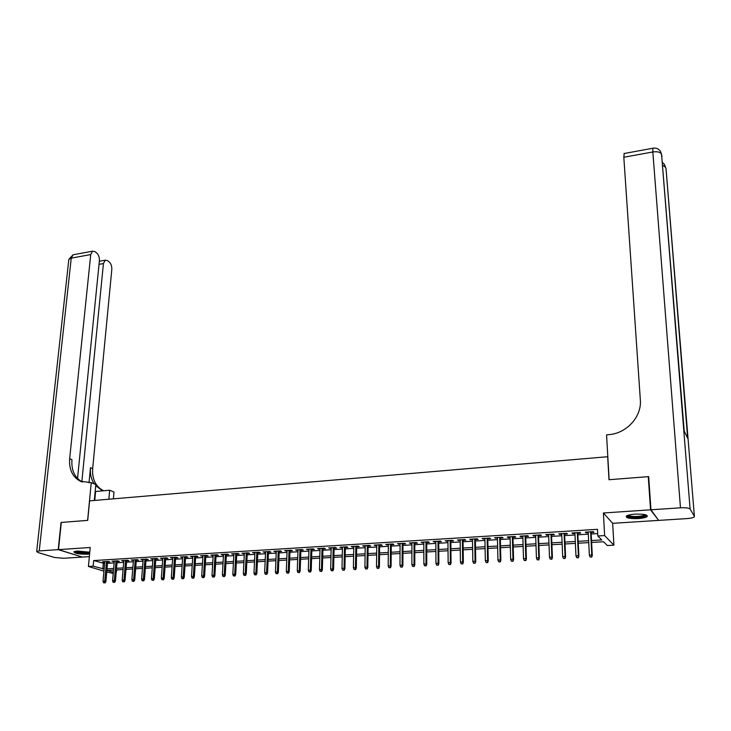 <?xml version="1.0" encoding="UTF-8"?>
<svg xmlns="http://www.w3.org/2000/svg" width="731" height="731" viewBox="0 0 731 731"><rect width="100%" height="100%" fill="white"/><g stroke="black" fill="none" stroke-linecap="round" stroke-linejoin="round"><path stroke-width="1.1" d="M89.776 552.216L77.44 551.037L73.922 551.795C74.535 553.44 79.039 554.244 87.418 554.208L89.611 553.943M638.437 518.571C642.805 518.252 645.674 517.612 647.072 516.662C647.885 514.752 643.847 513.911 634.947 514.149C630.588 514.478 627.737 515.117 626.385 516.059C625.59 517.968 629.61 518.809 638.437 518.571M116.786 569.888L116.101 573.287M113.214 573.451L106.753 571.98M607.817 456.711L89.584 500.872L87.711 520.371L61.313 522.437L58.489 549.63L82.42 557.077L89.356 556.638M658.183 519.768L650.544 509.818L603.395 512.988L604.638 535.585L613.921 545.162L607.333 545.536L603.568 541.753L591.617 542.439M603.395 512.988L612.66 523.323L658.229 520.417M612.66 523.323L613.921 545.162M607.671 456.51L608.996 479.719L648.269 476.658L648.735 477.361M648.269 476.658L650.544 509.818M107.64 562.048L109.851 561.92L108.27 561.417L102.587 561.764L104.752 562.23M117.124 561.472L119.354 561.335L117.782 560.832L112.062 561.18L114.237 561.646M126.691 560.887L128.93 560.75L127.377 560.238L121.611 560.595L123.804 561.061M136.322 560.302L138.579 560.165L137.035 559.654L131.233 560.01L133.435 560.476M146.026 559.708L148.292 559.571L146.767 559.051L140.919 559.416L143.139 559.882M155.804 559.105L158.088 558.968L156.571 558.447L150.677 558.813L152.916 559.288M165.663 558.502L167.956 558.365L166.458 557.844L160.518 558.21L162.766 558.685M175.586 557.899L177.889 557.762L176.409 557.232L170.433 557.607L172.69 558.073M185.592 557.287L187.913 557.15L186.442 556.62L180.42 556.985L182.695 557.47M195.67 556.675L198 556.529L196.557 555.999L190.48 556.373L192.774 556.848M205.822 556.053L208.171 555.907L206.745 555.377L200.623 555.752L202.926 556.227M216.056 555.432L218.423 555.286L217.006 554.747L210.839 555.121L213.16 555.606M226.372 554.802L228.748 554.655L227.35 554.116L221.137 554.491L223.476 554.975M236.771 554.162L239.156 554.016L237.785 553.477L231.517 553.86L233.874 554.336M247.242 553.522L249.646 553.376L248.293 552.828L241.97 553.212L244.346 553.696M257.805 552.874L260.218 552.727L258.884 552.179L252.515 552.572L254.9 553.056M268.441 552.225L270.881 552.079L269.556 551.521L263.142 551.914L265.545 552.408M279.169 551.576L281.618 551.421L280.311 550.863L273.851 551.265L276.263 551.75M289.979 550.909L292.437 550.763L291.157 550.196L284.642 550.598L287.073 551.092M300.87 550.251L303.356 550.096L302.086 549.529L295.516 549.931L297.974 550.425M311.854 549.575L314.348 549.42L313.106 548.853L306.481 549.264L308.957 549.758M322.928 548.899L325.432 548.743L324.208 548.177L317.537 548.579L320.023 549.082M334.085 548.223L336.607 548.067L335.41 547.482L328.676 547.903L331.189 548.396M345.334 547.528L347.874 547.373L346.695 546.797L339.906 547.208L342.437 547.711M356.673 546.834L359.232 546.678L358.071 546.094L351.236 546.514L353.777 547.016M368.113 546.139L370.681 545.984L369.548 545.39L362.649 545.819L365.208 546.313M379.636 545.436L382.231 545.28L381.107 544.686L374.162 545.107L376.739 545.609M391.259 544.723L393.863 544.568L392.775 543.965L385.767 544.394L388.362 544.906M402.982 544.01L405.604 543.846L404.526 543.252L397.463 543.681L400.076 544.184M414.797 543.288L417.428 543.124L416.387 542.521L409.259 542.959L411.9 543.462M426.703 542.557L429.362 542.402L428.339 541.79L421.157 542.228L423.806 542.74M438.719 541.826L441.396 541.662L440.391 541.05L433.145 541.488L435.822 542M450.835 541.086L453.522 540.922L452.553 540.3L445.243 540.748L447.939 541.26M463.043 540.337L465.757 540.172L464.806 539.551L457.442 539.999L460.155 540.52M475.369 539.588L478.092 539.423L477.169 538.793L469.741 539.25L472.473 539.761M487.787 538.829L490.538 538.665L489.642 538.025L482.14 538.491L484.9 539.003M500.315 538.062L503.083 537.897L502.215 537.258L494.659 537.724L497.436 538.244M512.952 537.294L515.739 537.121L514.898 536.481L507.268 536.947L508.136 537.587L510.074 537.468M525.699 536.517L528.504 536.344L527.691 535.695L519.997 536.17L520.828 536.81L522.82 536.691M538.555 535.732L541.379 535.558L540.593 534.9L532.835 535.384L533.639 536.024L535.677 535.905M551.521 534.937L554.363 534.763L553.605 534.105L545.783 534.589L546.56 535.238L548.652 535.11M564.606 534.133L567.466 533.959L566.735 533.301L558.84 533.785L559.59 534.443L561.728 534.315M577.801 533.328L580.679 533.155L579.975 532.488L572.017 532.981L572.738 533.639L574.932 533.502M591.525 540.547L601.768 539.944L597.83 535.987L597.474 529.326L93.669 560.567L104.643 563.482M107.521 563.299L114.127 562.907M117.015 562.724L123.694 562.322M126.582 562.148L133.325 561.737M136.222 561.563L143.038 561.152M145.926 560.979L152.816 560.558M155.712 560.385L162.675 559.964M165.562 559.782L172.598 559.361M175.495 559.188L182.604 558.749M185.5 558.575L192.692 558.146M195.588 557.963L202.852 557.525M205.749 557.351L213.086 556.903M215.983 556.73L223.403 556.282M226.299 556.108L233.801 555.651M236.698 555.478L244.282 555.012M247.179 554.838L254.845 554.372M257.741 554.199L265.481 553.732M268.387 553.559L276.217 553.084M279.114 552.901L287.027 552.426M289.924 552.252L297.928 551.768M300.825 551.585L308.911 551.101M311.817 550.927L319.986 550.425M322.892 550.251L331.152 549.749M334.049 549.575L342.41 549.072M345.306 548.89L353.749 548.378M356.655 548.204L365.189 547.693M368.095 547.51L376.721 546.989M379.627 546.815L388.353 546.285M391.249 546.112L400.076 545.573M402.973 545.399L411.891 544.86M414.788 544.686L423.816 544.138M426.712 543.965L435.831 543.407M438.728 543.234L447.957 542.676M450.844 542.503L460.174 541.936M463.07 541.753L472.5 541.187M475.388 541.013L484.927 540.428M487.824 540.255L497.464 539.67M500.351 539.496L510.11 538.902M512.998 538.729L522.866 538.135M525.744 537.961L535.732 537.358M538.61 537.175L548.707 536.572M551.585 536.39L561.792 535.777M564.67 535.604L574.995 534.973M577.874 534.8L588.318 534.169M591.187 533.995L597.702 533.603M591.114 532.515L594.011 532.342L593.344 531.665L585.312 532.159L585.997 532.826L588.245 532.689M103.948 571.139L88.424 566.461L90.224 547.492L58.489 549.63M88.424 566.461L93.148 566.178L104.14 569.029M93.669 560.567L93.148 566.178M597.83 535.987L604.638 535.585M113.506 570.079L107.201 570.445L113.314 572.3M588.738 542.603L578.267 543.215M575.388 543.38L565.036 543.974M562.148 544.147L551.914 544.732M549.027 544.906L538.902 545.49M536.015 545.655L526.009 546.231M523.122 546.404L513.226 546.971M510.339 547.135L500.552 547.702M497.665 547.875L487.988 548.433M485.092 548.597L475.534 549.155M472.637 549.319L463.18 549.867M460.274 550.032L450.926 550.571M448.03 550.745L438.783 551.275M435.877 551.448L426.73 551.969M423.834 552.143L414.788 552.663M411.882 552.828L402.945 553.349M400.04 553.513L391.195 554.025M388.289 554.199L379.535 554.701M376.629 554.866L367.985 555.368M365.08 555.533L356.518 556.035M353.612 556.2L345.151 556.693M342.236 556.858L333.866 557.342M330.96 557.506L322.682 557.991M319.776 558.155L311.58 558.63M308.674 558.795L300.569 559.27M297.663 559.434L289.65 559.9M286.744 560.065L278.813 560.522M275.907 560.695L268.058 561.143M265.152 561.317L257.394 561.764M254.489 561.929L246.813 562.377M243.907 562.541L236.314 562.98M233.408 563.153L225.888 563.583M222.982 563.747L215.554 564.177M212.648 564.35L205.292 564.771M202.386 564.944L195.113 565.365M192.207 565.529L185.007 565.949M182.11 566.114L174.983 566.525M172.087 566.699L165.032 567.101M162.136 567.265L155.164 567.676M152.258 567.841L145.359 568.243M142.463 568.407L135.637 568.8M132.74 568.965L125.979 569.358M123.082 569.531L116.393 569.915M107.028 568.855L113.643 568.471M116.54 568.298L123.219 567.914M126.116 567.74L132.868 567.347M135.765 567.174L142.591 566.781M145.487 566.607L152.386 566.205M155.283 566.032L162.255 565.63M165.151 565.456L172.196 565.045M175.102 564.88L182.22 564.46M185.117 564.295L192.317 563.875M195.223 563.702L202.496 563.281M205.393 563.108L212.748 562.678M215.654 562.505L223.083 562.075M225.98 561.901L233.491 561.463M236.396 561.298L243.99 560.851M246.895 560.686L254.571 560.238M257.476 560.065L265.225 559.608M268.131 559.443L275.971 558.987M278.876 558.813L286.808 558.347M289.714 558.182L297.718 557.716M300.633 557.543L308.729 557.068M311.634 556.903L319.822 556.419M322.727 556.254L331.006 555.77M333.912 555.597L342.282 555.112M345.187 554.939L353.64 554.445M356.545 554.272L365.098 553.778M368.004 553.605L376.657 553.102M379.563 552.928L388.298 552.417M391.204 552.252L400.049 551.731M402.945 551.567L411.891 551.037M414.788 550.872L423.825 550.342M426.73 550.169L435.868 549.639M438.764 549.465L448.012 548.926M450.908 548.762L460.256 548.213M463.152 548.049L472.601 547.492M475.497 547.327L485.055 546.761M487.952 546.596L497.619 546.03M500.507 545.865L510.284 545.289M513.18 545.125L523.067 544.54M525.954 544.376L535.951 543.791M538.838 543.626L548.954 543.032M551.841 542.859L562.066 542.265M564.953 542.1L575.297 541.488M578.175 541.324L588.647 540.712M103.29 563.555L102.788 569.102M585.96 532.122L585.997 532.826M572.702 532.936L572.738 533.639M559.562 533.74L559.59 534.443M546.532 534.544L546.56 535.238M533.612 535.33L533.639 536.024M520.81 536.115L520.828 536.81M508.118 536.892L508.136 537.587M495.527 537.669L495.545 538.354M483.045 538.436L483.054 539.122M470.673 539.195L470.682 539.871M458.392 539.944L458.401 540.62M446.23 540.693L446.23 541.369M434.159 541.433L434.159 542.1M422.189 542.164L422.189 542.841M410.319 542.895L410.319 543.562M398.55 543.617L398.55 544.284M386.873 544.33L386.873 544.997M375.295 545.043L375.286 545.701M363.81 545.746L363.8 546.404M352.424 546.441L352.406 547.099M341.121 547.135L341.103 547.793M329.909 547.821L329.891 548.478M318.789 548.506L318.771 549.155M307.76 549.182L307.742 549.831M296.813 549.849L296.795 550.498M285.958 550.516L285.94 551.156M275.185 551.183L275.167 551.814M264.503 551.832L264.476 552.472M253.895 552.481L253.867 553.12M243.377 553.129L243.35 553.76M232.942 553.769L232.906 554.4M222.58 554.409L222.544 555.03M212.301 555.039L212.264 555.661M202.103 555.661L202.058 556.282M191.979 556.282L191.933 556.903M181.928 556.894L181.891 557.515M171.959 557.506L171.922 558.128M162.072 558.118L162.026 558.731M152.249 558.722L152.203 559.325M142.499 559.316L142.454 559.928M132.832 559.909L132.777 560.513M123.228 560.494L123.174 561.097M113.698 561.079L113.643 561.682M104.241 561.664L104.186 562.258M591.452 556.867L590.1 556.94L591.726 557.113L591.79 555.003L589.369 555.14L588.208 531.985M590.611 531.839L591.79 555.003L592.284 555.45L591.077 531.812M591.726 557.113L592.284 555.45M589.369 555.14L590.1 556.94M645.921 514.898C646.049 515.574 644.906 516.177 642.503 516.689C634.261 517.767 629.217 517.374 627.372 515.51M628.139 515.236C630.826 516.653 635.449 516.881 642.028 515.94L645.117 514.67M626.275 516.15C629.848 517.795 635.55 518.041 643.362 516.89L647.099 515.456M89.739 552.59L89.346 552.746C86.45 553.833 75.001 552.727 75.01 551.357M75.942 551.192C79.871 552.526 84.193 552.837 88.89 552.133L89.164 552.033M74.169 551.64C78.235 553.23 83.407 553.705 89.694 553.065M650.965 509.79L658.631 520.399L687.113 518.581C690.667 518.316 693.015 517.804 694.148 517.036L694.386 516.351L690.11 509.041C688.949 507.981 685.733 507.57 680.47 507.807L650.965 509.79L648.68 476.621L609.133 479.71L606.566 434.872L608.832 434.662C626.668 433.401 641.891 416.643 640.338 399.912L623.817 157.256L624.219 153.51M680.47 507.807L652.829 151.966C657.507 151.344 660.413 152.085 661.546 154.186L684.198 430.998L687.67 438.271L666.096 169.51M58.215 549.648L61.038 522.455L87.619 520.381L91.247 482.661L80.328 481.245C72.47 476.968 68.915 469.457 69.655 458.712L90.735 254.571L71.254 258.125L39.236 550.918L58.215 549.648L82.164 556.995M108.846 499.218L109.659 490.236L95.149 491.524M109.659 490.236L114.009 492.027L113.406 498.825M91.247 482.661L95.816 484.543L94.308 500.461M81.835 481.784L103.436 263.562L105.2 260.199L107.347 260.556L108.992 261.735C110.984 263.507 111.925 266.093 111.806 269.483L92.663 468.617C92.024 478.942 95.478 486.225 103.034 490.483M94.281 483.913C91.201 479.381 89.94 473.962 90.48 467.685L89.018 482.853M39.236 550.918L36.678 551.476L37.902 552.499L54.414 557.451L63.56 558.274L82.155 557.095M77.532 478.503L99.398 260.693C99.517 257.248 98.557 254.616 96.501 252.789L94.792 251.574L92.535 251.199L90.735 254.571M82.311 482.021C74.672 477.69 71.218 470.243 71.949 459.698L69.655 458.712M103.93 490.748L101.125 489.724L95.706 485.695M578.029 557.579L576.695 557.652L578.312 557.826L578.367 555.724L575.964 555.852L574.895 532.798M577.28 532.652L578.367 555.724L578.879 556.163L577.764 532.625M578.312 557.826L578.879 556.163M575.964 555.852L576.695 557.652M564.725 558.283L563.4 558.356L565.017 558.53L565.063 556.437L562.678 556.565L561.7 533.612M564.067 533.466L565.063 556.437L565.593 556.876L564.579 533.438M565.017 558.53L565.593 556.876M562.678 556.565L563.4 558.356M551.53 558.987L550.215 559.06L551.841 559.224L551.868 557.15L549.502 557.278L548.625 534.416M550.964 534.27L551.868 557.15L552.417 557.579L551.494 534.233M551.841 559.224L552.417 557.579M549.502 557.278L550.215 559.06M538.455 559.681L537.157 559.754L538.774 559.919L538.793 557.854L536.444 557.972L535.649 535.211M537.979 535.065L538.793 557.854L539.359 558.283L538.537 535.028M538.774 559.919L539.359 558.283M536.444 557.972L537.157 559.754M525.498 560.366L524.209 560.439L525.827 560.604L525.827 558.548L523.506 558.667L522.802 535.997M525.105 535.85L525.827 558.548L526.421 558.977L525.68 535.823M525.827 560.604L526.421 558.977M523.506 558.667L524.209 560.439M512.641 561.052L511.362 561.116L512.988 561.289L512.97 559.233L510.667 559.361L510.055 536.773M512.34 536.636L512.97 559.233L513.591 559.663L512.934 536.6M512.988 561.289L513.591 559.663M510.667 559.361L511.362 561.116M499.903 561.728L498.643 561.792L500.26 561.956L500.232 559.919L497.948 560.047L497.418 537.55M499.684 537.413L500.232 559.919L500.863 560.339L500.306 537.376M500.26 561.956L500.863 560.339M497.948 560.047L498.643 561.792M487.275 562.395L486.024 562.468L487.641 562.632L487.595 560.595L485.338 560.723L484.891 538.318M487.138 538.18L487.595 560.595L488.253 561.015L487.778 538.144M487.641 562.632L488.253 561.015M485.338 560.723L486.024 562.468M474.757 563.062L473.505 563.126L475.132 563.29L475.077 561.271L472.829 561.39L472.464 539.085M474.693 538.948L475.077 561.271L475.744 561.682L475.351 538.902M475.132 563.29L475.744 561.682M472.829 561.39L473.505 563.126M462.339 563.72L461.106 563.784L462.723 563.948L462.659 561.938L460.429 562.057L460.146 539.834M462.357 539.697L462.659 561.938L463.344 562.349L463.034 539.661M462.723 563.948L463.344 562.349M460.429 562.057L461.106 563.784M450.031 564.378L448.807 564.442L450.424 564.597L450.342 562.596L448.14 562.715L447.929 540.584M450.122 540.456L450.342 562.596L451.054 563.007L450.826 540.41M450.424 564.597L451.054 563.007M448.14 562.715L448.807 564.442M437.823 565.017L436.608 565.09L438.225 565.246L438.134 563.254L435.95 563.373L435.822 541.333M437.997 541.196L438.134 563.254L438.865 563.665L438.71 541.15M438.225 565.246L438.865 563.665M435.95 563.373L436.608 565.09M425.716 565.666L424.51 565.73L426.127 565.885L426.027 563.903L423.861 564.021L423.806 542.064M425.963 541.936L426.027 563.903L426.776 564.305L426.703 541.89M426.127 565.885L426.776 564.305M423.861 564.021L424.51 565.73M413.709 566.297L412.512 566.361L414.139 566.525L414.02 564.551L411.873 564.661L411.9 542.795M414.038 542.667L414.02 564.551L414.788 564.953L414.797 542.621M414.139 566.525L414.788 564.953M411.873 564.661L412.512 566.361M401.803 566.936L400.625 567L402.242 567.155L402.114 565.191L399.985 565.301L400.085 543.517M402.205 543.389L402.114 565.191L402.891 565.584L402.982 543.343M402.242 567.155L402.891 565.584M399.985 565.301L400.625 567M390.007 567.558L388.828 567.621L390.445 567.777L390.308 565.821L388.188 565.931L388.371 544.239M390.473 544.111L390.308 565.821L391.103 566.214L391.268 544.065M390.445 567.777L391.103 566.214M388.188 565.931L388.828 567.621M378.292 568.179L377.132 568.243L378.749 568.398L378.594 566.452L376.502 566.562L376.748 544.951M378.832 544.823L378.594 566.452L379.407 566.845L379.645 544.778M378.749 568.398L379.407 566.845M376.502 566.562L377.132 568.243M366.679 568.8L365.527 568.855L367.145 569.01L366.98 567.073L364.906 567.183L365.226 545.655M367.291 545.527L366.98 567.073L367.812 567.466L368.122 545.481M367.145 569.01L367.812 567.466M364.906 567.183L365.527 568.855M355.165 569.412L354.023 569.467L355.631 569.623L355.467 567.695L353.402 567.804L353.786 546.359M355.842 546.231L355.467 567.695L356.308 568.078L356.691 546.185M355.631 569.623L356.308 568.078M353.402 567.804L354.023 569.467M343.744 570.016L342.601 570.07L344.219 570.226L344.036 568.307L341.989 568.416L342.446 547.053M344.484 546.925L344.036 568.307L344.904 568.691L345.352 546.879M344.219 570.226L344.904 568.691M341.989 568.416L342.601 570.07M332.413 570.619L331.28 570.673L332.897 570.829L332.413 570.619L332.706 568.91L330.677 569.02L331.198 547.747M333.217 547.62L332.706 568.91L333.583 569.294L334.104 547.565M332.897 570.829L333.583 569.294M330.677 569.02L331.28 570.673M321.174 571.213L320.05 571.267L321.667 571.423L321.174 571.213L321.466 569.513L319.456 569.623L320.041 548.433M322.042 548.305L321.466 569.513L322.362 569.897L322.947 548.25M321.667 571.423L322.362 569.897M319.456 569.623L320.05 571.267M310.026 571.806L308.911 571.861L310.529 572.017L310.026 571.806L310.319 570.116L308.318 570.226L308.975 549.109M310.958 548.981L310.319 570.116L311.223 570.491L311.872 548.926M310.529 572.017L311.223 570.491M308.318 570.226L308.911 571.861M298.97 572.391L297.864 572.446L299.482 572.601L298.97 572.391L299.253 570.71L297.27 570.81L297.992 549.776M299.966 549.657L299.253 570.71L300.176 571.085L300.898 549.602M299.482 572.601L300.176 571.085M297.27 570.81L297.864 572.446M287.996 572.976L286.899 573.031L288.517 573.177L287.996 572.976L288.279 571.295L286.314 571.404L287.1 550.452M289.056 550.324L288.279 571.295L289.22 571.669L289.997 550.269M288.517 573.177L289.22 571.669M286.314 571.404L286.899 573.031M277.113 573.552L276.026 573.607L277.643 573.753L277.113 573.552L277.396 571.88L275.45 571.989L276.291 551.11M278.237 550.991L277.396 571.88L278.347 572.254L279.196 550.936M277.643 573.753L278.347 572.254M275.45 571.989L276.026 573.607M266.312 574.127L265.243 574.182L266.852 574.328L266.312 574.127L266.596 572.464L264.659 572.565L265.572 551.768M267.491 551.649L266.596 572.464L267.564 572.83L268.469 551.594M266.852 574.328L267.564 572.83M264.659 572.565L265.243 574.182M255.603 574.694L254.534 574.749L256.142 574.895L255.603 574.694L255.887 573.04L253.968 573.141L254.936 552.417M256.837 552.307L255.887 573.04L256.864 573.406L257.833 552.243M256.142 574.895L256.864 573.406M253.968 573.141L254.534 574.749M244.976 575.26L243.916 575.315L245.525 575.452L244.976 575.26L245.25 573.607L243.35 573.707L244.373 553.065M246.274 552.956L245.25 573.607L246.246 573.972L247.279 552.892M245.525 575.452L246.246 573.972M243.35 573.707L243.916 575.315M234.432 575.818L233.381 575.873L234.989 576.019L234.432 575.818L234.706 574.173L232.814 574.274L233.902 553.714M235.784 553.595L234.706 574.173L235.711 574.529L236.798 553.531M234.989 576.019L235.711 574.529M232.814 574.274L233.381 575.873M223.969 576.375L222.928 576.43L224.536 576.567L223.969 576.375L224.243 574.73L222.37 574.831L223.512 554.345M225.376 554.235L224.243 574.73L225.258 575.096L226.409 554.171M224.536 576.567L225.258 575.096M222.37 574.831L222.928 576.43M213.589 576.923L212.557 576.978L214.156 577.115L213.589 576.923L213.863 575.288L211.999 575.388L213.196 554.984M215.051 554.866L213.863 575.288L214.887 575.644L216.093 554.802M214.156 577.115L214.887 575.644M211.999 575.388L212.557 576.978M203.282 577.472L202.259 577.527L203.867 577.664L203.282 577.472L203.556 575.845L201.71 575.946L202.971 555.606M204.799 555.496L203.556 575.845L204.598 576.202L205.859 555.432M203.867 577.664L204.598 576.202M201.71 575.946L202.259 577.527M193.066 578.011L192.043 578.066L193.651 578.203L193.066 578.011L193.331 576.393L191.504 576.494L192.81 556.227M194.638 556.117L193.331 576.393L194.382 576.75L195.707 556.053M193.651 578.203L194.382 576.75M191.504 576.494L192.043 578.066M182.924 578.55L181.909 578.605L183.508 578.742L182.924 578.55L183.189 576.942L181.37 577.033L182.732 556.848M184.541 556.739L183.189 576.942L184.258 577.289L185.628 556.675M183.508 578.742L184.258 577.289M181.37 577.033L181.909 578.605M172.854 579.08L171.849 579.135L173.457 579.272L172.854 579.08L173.119 577.481L171.319 577.572L172.735 557.461M174.526 557.351L173.119 577.481L174.197 577.828L175.632 557.287M173.457 579.272L174.197 577.828M171.319 577.572L171.849 579.135M162.867 579.61L161.871 579.665L163.47 579.802L162.867 579.61L163.132 578.011L161.341 578.111L162.812 558.073M164.594 557.963L163.132 578.011L164.219 578.358L165.699 557.89M163.47 579.802L164.219 578.358M161.341 578.111L161.871 579.665M152.953 580.14L151.966 580.195L153.565 580.332L152.953 580.14L153.218 578.55L151.436 578.641L152.962 558.676M154.725 558.566L153.218 578.55L154.314 578.888L155.849 558.493M153.565 580.332L154.314 578.888M151.436 578.641L151.966 580.195M143.112 580.661L142.134 580.716L143.733 580.853L143.112 580.661L143.377 579.08L141.613 579.171L143.185 559.27M144.939 559.169L143.377 579.08L144.482 579.418L146.072 559.096M143.733 580.853L144.482 579.418M141.613 579.171L142.134 580.716M133.353 581.182L132.375 581.227L133.974 581.364L133.353 581.182L133.609 579.601L131.863 579.692L133.481 559.864M135.226 559.763L133.609 579.601L134.732 579.939L136.368 559.69M133.974 581.364L134.732 579.939M131.863 579.692L132.375 581.227M123.658 581.693L122.698 581.748L124.288 581.876L123.658 581.693L123.923 580.122L122.178 580.213L123.85 560.458M125.577 560.348L123.923 580.122L125.047 580.46L126.737 560.284M124.288 581.876L125.047 580.46M122.178 580.213L122.698 581.748M114.045 582.205L113.086 582.26L114.676 582.388L114.045 582.205L114.301 580.633L112.574 580.725L114.292 561.043M116.01 560.942L114.301 580.633L115.443 580.971L117.179 560.869M114.676 582.388L115.443 580.971M112.574 580.725L113.086 582.26M104.496 582.708L103.546 582.762L105.136 582.899L104.496 582.708L104.752 581.145L103.044 581.236L104.807 561.627M106.507 561.518L104.752 581.145L105.904 581.483L107.695 561.454M105.136 582.899L105.904 581.483M103.044 581.236L103.546 582.762M694.386 516.351L666.042 168.788L664.881 165.891M653.066 148.201L652.874 148.238C656.082 147.671 658.585 148.667 660.367 151.244L661.546 154.186L690.11 509.041M623.982 153.547L652.874 148.238L652.829 151.966L623.817 157.256M660.824 152.733L662.067 156.452M662.779 165.334L665.603 167.353L664.442 164.457L662.551 162.492M90.48 467.685L92.663 468.617M103.436 263.562L99.032 264.339M68.741 260.218L68.833 259.359L71.254 258.125L73.1 254.763L73.995 254.598M94.747 500.424L95.597 491.488M81.973 481.912L80.328 481.245M101.125 489.724L102.742 490.382M105.2 260.199L99.343 261.25M92.535 251.199L73.1 254.763L68.833 259.359L36.678 551.476"/></g></svg>
